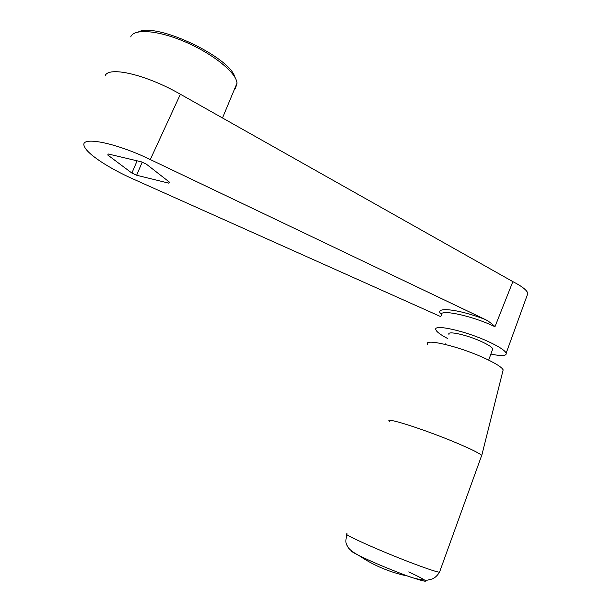 <?xml version="1.0" encoding="UTF-8"?>
<svg xmlns="http://www.w3.org/2000/svg" width="612" height="612" viewBox="0 0 612 612"><rect width="100%" height="100%" fill="white"/><g stroke="black" fill="none" stroke-linecap="round" stroke-linejoin="round"><path stroke-width="0.92" d="M490.885 354.065C501.679 356.306 506.774 355.993 506.178 353.139C504.854 350.37 498.994 346.568 488.606 341.726C464.738 330.564 432.11 323.595 435.966 329.99C436.96 332.109 440.793 334.925 447.471 338.436M526.986 295.803L527.865 293.37C526.932 290.21 521.929 286.294 512.856 281.619L180.387 94.24C145.939 74.412 107.865 65.79 105.065 76.033M512.856 281.619L494.97 326.709L494.366 326.028C490.908 322.952 487.894 320.787 485.316 319.533C458.074 308.8 432.99 306.398 441.336 314.476M130.716 36.896L130.815 36.666C134.173 28.68 156.794 30.133 182.758 40.859C208.715 51.515 231.948 68.919 236.24 80.004L237.073 82.964L235.375 88.732L234.289 89.658M440.931 316.718L133.179 179.025C108.967 168.277 87.026 153.949 84.372 146.39C78.94 135.642 114.505 142.152 150.3 159.541L485.316 319.533M108.316 154.01L141.341 161.828L146.367 164.154L169.723 182.361L168.813 183.164L136.629 175.239L131.901 173.066L107.712 154.981L108.316 154.01M235.605 78.619L234.878 77.02C229.339 56.732 156.228 22.177 138.396 31.939M169.294 182.024L168.813 183.164M142.175 162.211L136.629 175.239M137.119 160.826L131.901 173.066M481.346 456.368L481.705 455.382C479.433 453.255 471.317 449.223 457.355 443.287C424.866 429.471 382.99 416.206 389.507 421.431M492.369 349.995L492.782 348.863C491.933 347.119 488.254 344.74 481.743 341.71C467.01 334.833 446.638 330.411 448.963 334.412M441.436 315.364C437.733 308.601 470.46 315.096 494.228 326.364L494.97 326.709M180.387 94.24L150.3 159.541M439.745 571.562L439.5 572.243C436.532 571.906 427.842 569.03 413.421 563.606C379.853 550.968 339.132 532.562 347.233 533.947M502.766 371.476L503.163 369.877C501.702 367.101 495.338 363.13 484.084 357.951C458.189 346.025 423.16 338 427.589 344.495M408.717 571.899C431.529 582.685 431.238 584.085 407.829 576.106L404.257 574.783C386.394 567.99 371.247 561.548 358.808 555.459C353.292 552.682 350.691 551.037 351.02 550.525M506.178 353.139L527.865 293.37M441.344 314.423L440.609 313.336C440.518 312.701 440.816 312.923 441.497 314.017M237.073 82.964L222.47 118.024M445.444 343.875L445.245 344.411M346.92 534.605C344.51 543.915 347.088 544.848 347.425 546.34C348.832 549.094 352.634 552.131 358.808 555.459C372.111 564.516 386.746 571.019 402.711 574.966L407.829 576.106C416.16 579.411 426.962 580.696 428.117 579.992L431.973 579.044C434.772 578.026 437.282 575.762 439.5 572.243L481.705 455.382M492.782 348.863L488.873 359.581M503.163 369.877L481.766 455.443"/></g></svg>
